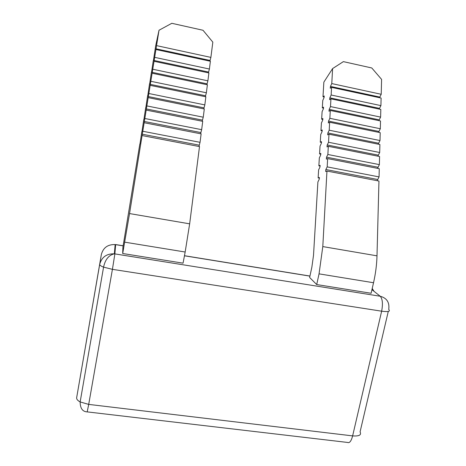 <?xml version="1.0" encoding="UTF-8"?>
<svg xmlns="http://www.w3.org/2000/svg" width="466" height="466" viewBox="0 0 466 466"><rect width="100%" height="100%" fill="white"/><g stroke="black" fill="none" stroke-linecap="round" stroke-linejoin="round"><path stroke-width="0.7" d="M153.396 60.743L155.691 45.72L159.017 30.249L171.808 23.3L203.007 30.267L212.828 42.132L210.882 57.394L209.881 61.145M210.882 57.394L156.547 45.627L129.542 213.568L122.692 253.504L183.051 263.168L185.165 252.019L124.702 242.157M155.924 49.518L210.387 61.256L209.397 69.026L208.378 72.83M154.025 61.291L208.896 72.941L207.894 80.822L206.857 84.678M152.108 73.232L207.387 84.789L206.368 92.775L205.32 96.689M150.157 85.342L205.856 96.8L204.824 104.902L203.759 108.875M148.182 97.627L204.3 108.986L203.252 117.199L202.174 121.23M146.178 110.087L202.727 121.341L201.661 129.676L200.572 133.765M144.145 122.733L201.131 133.87L200.048 142.328L198.947 146.475M379.056 176.905L327.184 166.886L327.645 158.603L379.272 168.698L379.056 176.905L377.18 180.697M319.484 178.129L318.144 177.872L319.379 177.482L319.169 179.41L317.899 181.926L313.519 255.228L311.865 267.175L309.628 277.491L316.711 284.557L371.117 293.265L373.534 282.74C375.59 273.676 376.749 264.711 377 255.84L378.951 181.035L326.957 171.057L325.664 171.511L325.845 169.531L327.184 166.886M327.645 158.603L326.317 159.11L326.532 157.17L327.866 154.491L328.32 146.324L379.586 156.524L379.376 164.62L377.518 168.354M328.32 146.324L326.998 146.895L327.214 144.978L328.542 142.27L328.984 134.214L327.662 134.843L327.883 132.95L329.206 130.212L329.643 122.261L328.326 122.954L328.542 121.084L329.858 118.317L330.289 110.477L328.973 111.228L329.194 109.382L330.505 106.58L330.93 98.844L329.619 99.66L329.841 97.831L331.145 95L331.565 87.369L330.248 88.237L330.476 86.431L331.775 83.577L332.602 68.578L343.372 61.629L371.792 67.978L381.596 79.395L381.211 94.283L379.499 97.697M331.565 87.369L381.112 98.046L380.914 105.619L379.173 109.085M330.93 98.844L380.815 109.434L380.617 117.112L378.846 120.624M330.289 110.477L380.512 120.974L380.314 128.75L378.52 132.315M329.643 122.261L380.209 132.664L380.006 140.546L378.188 144.169M328.984 134.214L379.901 144.512L379.691 152.504L377.85 156.18M320.194 166.082L318.861 165.82L320.095 165.372L319.892 167.271L318.622 169.822L318.144 177.872M320.893 154.194L319.571 153.931L320.806 153.419L320.596 155.295L319.338 157.875L318.861 165.82M321.581 142.456L320.27 142.194L321.505 141.623L321.295 143.481L320.037 146.091L319.571 153.931M322.256 130.876L320.963 130.614L322.198 129.985L321.983 131.82L320.736 134.458L320.27 142.194M322.921 119.447L321.645 119.185L322.88 118.492L322.664 120.31L321.418 122.977L320.963 130.614M323.579 108.164L322.321 107.902L323.555 107.157L323.334 108.951L322.099 111.648L321.645 119.185M324.225 97.021L322.985 96.759L324.22 95.961L323.998 97.738L322.763 100.458L322.321 107.902M332.602 68.578L323.858 82.127L322.985 96.759M379.376 164.62L327.866 154.491M379.691 152.504L328.542 142.27M380.006 140.546L329.206 130.212M380.314 128.75L329.858 118.317M380.617 117.112L330.505 106.58M380.914 105.619L331.145 95M381.211 94.283L331.775 83.577M316.711 284.557L319.047 273.857L322.798 246.584L326.957 171.057M185.165 252.019L189.656 223.837L199.506 146.586L142.083 135.559M200.048 142.328L142.777 131.261M201.661 129.676L144.827 118.498M203.252 117.199L146.848 105.916M204.824 104.902L148.846 93.515M206.368 92.775L150.809 81.288M207.894 80.822L152.749 69.236M209.397 69.026L154.66 57.347M159.017 30.249L156.547 45.627M151.555 72.166L153.267 60.714M149.691 83.746L151.427 72.137M147.798 95.483L149.557 83.717M145.881 107.378L147.664 95.454M143.936 119.447L145.747 107.355M141.961 131.68L143.796 119.418M139.963 144.081L141.827 131.651M122.692 253.504L122.896 247.3L139.823 144.058M210.038 60.452L155.918 48.779M208.552 72.055L154.036 60.469M207.05 83.822L152.132 72.329M205.529 95.751L150.198 84.352M203.98 107.844L148.235 96.549M202.413 120.111L146.242 108.916M200.823 132.548L144.227 121.469M199.215 145.171L142.177 134.196M377.518 179.468L325.845 169.531M377.85 167.218L326.532 157.17M379.738 97.056L330.476 86.431M379.429 108.368L329.841 97.831M379.12 119.826L329.194 109.382M378.811 131.441L328.542 121.084M378.497 143.208L327.883 132.95M378.176 155.131L327.214 144.978M101.367 254.442L76.657 397.679C76.471 399.158 77.63 400.579 80.146 401.948L88.703 404.395L87.2 411.892C82.575 411.694 80.228 408.379 80.146 401.948L103.569 267.14C100.918 266.115 99.631 265.171 99.707 264.315L101.367 254.442C103.242 247.632 107.838 244.341 115.149 244.574L114.356 253.824C106.58 253.597 101.699 257.092 99.707 264.315L76.657 397.679M115.574 244.557L123.17 245.774M112.422 269.336L88.703 404.395L352.628 435.891L381.642 311.189L112.422 269.336L103.569 267.14C105.2 259.515 108.794 255.083 114.356 253.824L114.875 253.9L112.422 269.336M371.944 289.683L380.221 296.248C386.85 298.036 389.687 302.446 388.731 309.476C390.625 311.469 388.265 312.039 381.642 311.189C383.023 303.896 382.545 298.916 380.221 296.248L114.875 253.9L115.644 244.644L123.152 245.862M87.276 411.897L347.537 442.438C349.552 443.317 351.248 441.139 352.628 435.891C359.164 436.351 361.651 435.017 360.078 431.889L388.271 311.445M374.029 291.337L372.223 288.448M377 255.84L322.798 246.584M189.656 223.837L129.542 213.568M309.925 276.128L184.449 255.793M373.534 282.74L319.047 273.857M184.466 255.712L309.942 276.053"/></g></svg>
